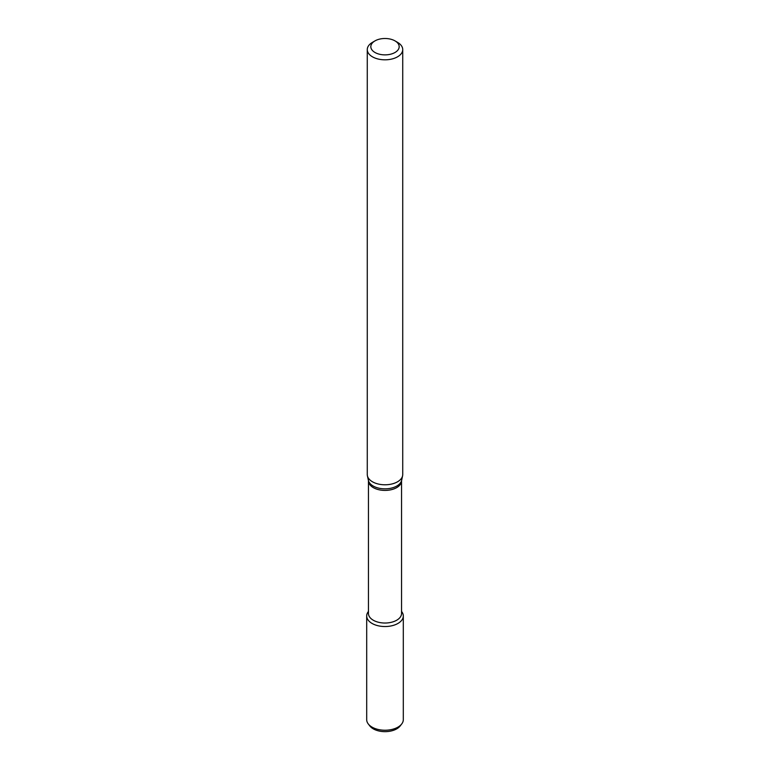 <?xml version="1.0" encoding="UTF-8"?>
<svg xmlns="http://www.w3.org/2000/svg" width="770" height="770" viewBox="0 0 770 770"><rect width="100%" height="100%" fill="white"/><g stroke="black" fill="none" stroke-linecap="round" stroke-linejoin="round"><path stroke-width="1.16" d="M395.029 40.897L397.532 42.35A17.729 10.231 180 0 1 402.729 49.578A17.729 10.231 180 0 1 397.532 56.816A17.729 10.231 180 0 1 378.214 59.04A17.729 10.231 180 0 1 367.271 49.578A17.729 10.231 180 0 1 372.468 42.35L374.971 40.897A14.178 8.191 180 0 1 395.029 40.897A14.178 8.191 180 0 1 395.029 52.476A14.178 8.191 180 0 1 374.971 52.476A14.178 8.191 180 0 1 374.971 40.897M367.271 49.578L367.271 474.551A17.729 10.231 -0 0 0 367.415 475.822A17.729 10.231 -0 0 0 379.254 484.234A17.729 10.231 -0 0 0 397.532 481.789A17.729 10.231 -0 0 0 402.585 475.822A17.729 10.231 -0 0 0 402.729 474.551L402.729 49.578M401.545 480.865A16.545 9.548 -0 0 1 385 490.413A16.545 9.548 -0 0 1 368.455 480.865L368.455 613.478A16.545 9.548 -0 0 0 378.667 622.304A16.545 9.548 -0 0 0 396.694 620.225A16.545 9.548 -0 0 0 401.545 613.478L401.545 480.865L402.585 475.822M403.307 615.962A18.307 10.568 180 0 0 401.545 611.447L401.709 611.649A18.307 10.568 180 0 1 397.946 623.44A18.307 10.568 180 0 1 374.624 624.672A18.307 10.568 180 0 1 368.291 611.649L368.455 611.438A18.307 10.568 180 0 0 366.693 615.962L366.693 719.661A18.307 10.568 180 0 0 368.291 723.973A18.307 10.568 180 0 0 397.946 727.14A18.307 10.568 180 0 0 401.709 723.973A18.307 10.568 180 0 0 403.307 719.661L403.307 615.962A18.307 10.568 180 0 1 397.946 623.44A18.307 10.568 180 0 1 377.993 625.731A18.307 10.568 180 0 1 366.693 615.962M401.709 723.973L400.15 725.985A16.603 9.587 180 0 1 396.733 728.853A16.603 9.587 180 0 1 369.85 725.985L368.291 723.973M368.455 480.865L368.406 480.393A16.719 9.654 -0 0 0 385 488.844A16.719 9.654 -0 0 0 401.594 480.393M368.406 480.393L367.415 475.822"/></g></svg>
